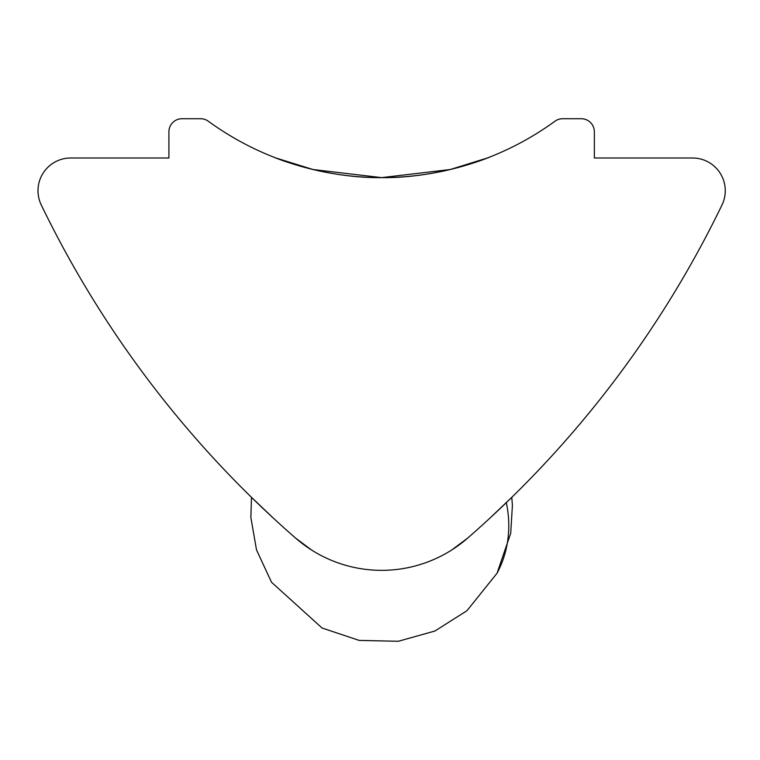<?xml version="1.0" encoding="UTF-8"?>
<svg xmlns="http://www.w3.org/2000/svg" width="760" height="760" viewBox="0 0 760 760"><rect width="100%" height="100%" fill="white"/><g stroke="black" fill="none" stroke-linecap="round" stroke-linejoin="round"><path stroke-width="1.14" d="M250.724 496.603L273.638 518.396M295.583 538.089A130.91 130.91 0 0 0 467.685 538.089A1047.261 1047.261 0 0 0 722 204.972A32.727 32.727 0 0 0 692.54 157.994L594.358 157.994L594.358 131.812A13.091 13.091 0 0 0 581.267 118.721L562.666 118.721A13.091 13.091 0 0 0 554.961 121.22A294.538 294.538 0 0 1 208.297 121.22A13.091 13.091 0 0 0 200.593 118.721L182.001 118.721A13.091 13.091 0 0 0 168.91 131.812L168.91 157.994L70.728 157.994A32.727 32.727 0 0 0 41.268 204.972A1047.261 1047.261 0 0 0 295.583 538.089L311.704 550.107M487.54 157.928L450.291 169.508L381.634 177.621C323.323 178.343 272.631 156.798 273.638 157.111C272.622 156.769 323.114 178.325 381.634 177.621C439.945 178.343 490.637 156.798 489.63 157.111C490.647 156.769 440.154 178.325 381.634 177.621L312.977 169.508L275.728 157.928M489.63 518.396L512.544 496.603M451.582 550.097L467.685 538.089M506.312 502.654A130.91 113.021 28.2 0 1 497.05 573.221L466.925 610.745L434.881 631.028L398.316 641.278L359.166 640.404L322.069 628.007L271.538 582.264L256.51 549.917L250.866 517.512L251.484 497.344M511.784 497.344L512.401 505.372L510.711 533.283L497.05 573.221"/></g></svg>
